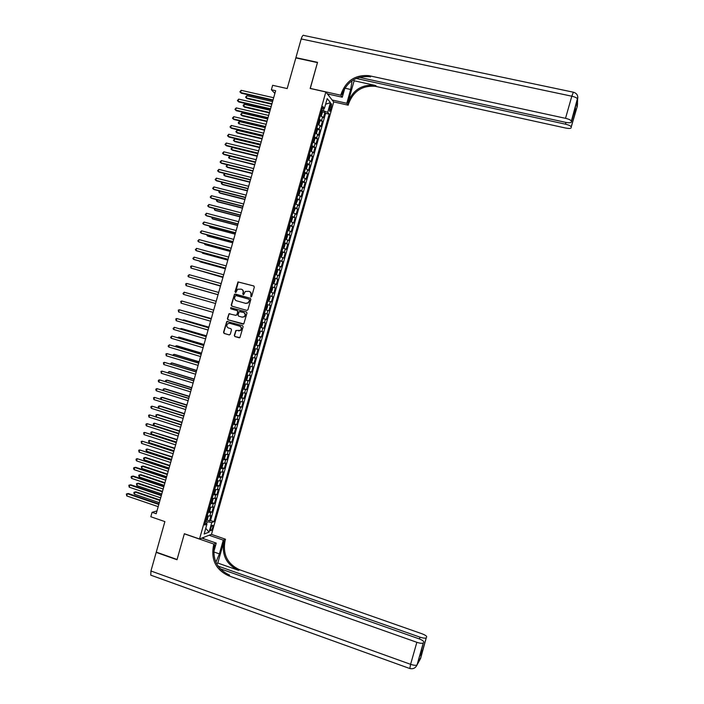 <?xml version="1.0" encoding="UTF-8"?>
<svg xmlns="http://www.w3.org/2000/svg" width="704" height="704" viewBox="0 0 704 704"><rect width="100%" height="100%" fill="white"/><g stroke="black" fill="none" stroke-linecap="round" stroke-linejoin="round"><path stroke-width="1.06" d="M250.932 296.877L251.698 296.428L254.338 287.065L253.748 285.947L237.996 281.908L234.986 291.746L235.91 292.433L237.635 289.238L241.208 289.15C242.774 289.775 243.399 290.963 243.082 292.714L242.739 293.92L243.672 294.598L245.344 291.438L248.978 291.324C250.554 291.94 251.187 293.137 250.862 294.888L250.932 296.877M212.705 527.639L212.854 525.334C212.221 525.008 211.499 526.02 210.69 528.387L210.54 530.693C211.182 531.018 211.904 529.998 212.705 527.639M234.3 335.447L234.89 336.565L239.914 337.603L243.126 326.762L242.537 325.644L226.767 321.482L223.538 332.306L224.118 333.432L229.178 334.902L230.261 334.268L231.519 329.833L230.93 328.715L228.413 327.985C226.538 326.911 226.292 325.494 227.682 323.726L229.742 323.286L239.615 326.137C241.481 327.166 241.745 328.566 240.434 330.343L235.84 330.546L234.3 335.447L235.189 336.626L239.325 337.832M325.846 91.978L310.156 88.466L317.46 62.603L295.838 57.922L287.179 88.563L272.642 85.298L271.383 89.751L275.651 90.719L156.2 513.726L152.082 512.31L150.823 516.754L164.886 521.602L156.27 552.121L177.082 559.486L184.36 533.729L199.522 538.991L325.846 91.978L333.705 102.01L211.517 534.301L199.522 538.991M246.84 310.402L247.931 309.76L250.87 299.358L250.281 298.241L234.52 294.158L231.238 305.026L231.827 306.134L246.84 310.402M246.998 313.06L243.769 323.919L227.973 319.783L227.392 318.666L228.958 313.755L235.787 315.33L236.87 314.697L237.706 311.749L237.116 310.631L230.798 308.827L230.622 307.71L246.409 311.942L246.998 313.06M206.826 519.983L209.475 520.881L210.962 515.636L209.801 516.023L210.795 512.512L208.208 512.345M209.282 511.236L211.948 512.134L213.435 506.889L212.282 507.25L213.277 503.738L210.698 503.545M211.746 502.489L214.421 503.386L215.908 498.133L214.764 498.467L215.758 494.956L213.18 494.745M214.201 493.742L216.894 494.639L218.381 489.386L217.246 489.694L218.24 486.182L215.67 485.945M216.656 484.986L219.366 485.883L220.854 480.638L219.727 480.911L220.722 477.4L218.161 477.145M219.111 476.238L221.839 477.136L223.326 471.882L222.209 472.129L223.203 468.618L220.642 468.336M221.566 467.491L224.312 468.389L225.799 463.135L224.69 463.355L225.685 459.835L223.133 459.536M224.022 458.735L226.785 459.633L228.272 454.379L227.172 454.573L228.166 451.053L225.623 450.727M226.477 449.988L229.258 450.877L230.745 445.623L229.654 445.79L230.648 442.27L228.105 441.927M228.932 441.232L231.739 442.13L233.218 436.876L232.135 437.008L233.13 433.488L230.595 433.118M231.387 432.476L234.212 433.374L235.69 428.12L234.617 428.226L235.611 424.706L233.086 424.31M233.842 423.72L236.685 424.618L238.172 419.364L237.098 419.434L238.093 415.923L235.576 415.501M235.734 414.929L239.158 415.862L240.645 410.608L239.58 410.652L240.574 407.141L238.066 406.692M238.674 406.19L241.63 407.106L243.118 401.852L242.07 401.87L243.056 398.35L240.557 397.883M240.918 397.373L244.112 398.35L245.59 393.087L244.552 393.078L245.546 389.567L243.047 389.074M243.188 388.555L246.585 389.585L248.072 384.331L247.034 384.296L248.028 380.776L245.538 380.266M245.661 379.808L249.058 380.829L250.545 375.575L249.515 375.505L250.51 371.994L248.028 371.457M248.142 371.052L251.539 372.073L253.018 366.81L251.997 366.714L252.991 363.202L250.518 362.639M250.615 362.296L254.012 363.308L255.499 358.054L254.487 357.931L255.482 354.411L253.009 353.83M253.088 353.549L256.485 354.552L257.972 349.29L256.969 349.14L257.963 345.62L255.499 345.013M255.561 344.793L258.966 345.787L260.445 340.534L259.45 340.349L260.445 336.829L257.99 336.204M258.034 336.037L261.439 337.022L262.926 331.769L261.941 331.558L262.935 328.038L260.48 327.386M260.506 327.281L263.912 328.258L265.399 323.004L264.422 322.766L265.417 319.246L262.97 318.569M262.979 318.525L266.394 319.502L267.881 314.239L266.904 313.966L267.898 310.455L265.461 309.76M267.898 310.455L268.866 310.737L270.354 305.474L266.939 304.515M266.957 304.462L269.394 305.175L270.389 301.655L271.348 301.972L272.835 296.71L269.421 295.759M269.447 295.645L271.876 296.384L272.87 292.864L273.821 293.198L275.308 287.945L271.894 286.994M271.938 286.827L274.366 287.584L275.361 284.064L276.302 284.434L277.79 279.171L274.366 278.238M274.428 278.01L276.848 278.793L277.842 275.273L278.784 275.669L280.271 270.406L276.839 269.482M276.927 269.192L279.338 269.993L280.333 266.473L281.257 266.904L282.744 261.642L279.321 260.718M279.418 260.374L281.82 261.193L282.814 257.682L283.738 258.13L285.226 252.868L281.794 251.953M281.908 251.548L284.31 252.402L285.305 248.882L286.211 249.366L287.698 244.103L284.275 243.197M284.407 242.73L286.792 243.602L287.786 240.082L288.693 240.592L290.18 235.33L286.748 234.432L287.496 235.84L286.748 238.471L285.498 238.85M286.898 233.904L289.282 234.802L290.277 231.282L291.174 231.818L292.662 226.556L289.45 225.729M289.388 225.078L291.773 226.002L292.767 222.482L293.656 223.045L295.143 217.782L292.142 217.017M291.887 216.26L294.254 217.202L295.249 213.682L296.129 214.28L297.616 209.009L294.219 208.014M294.378 207.434L296.745 208.402L297.739 204.882L298.61 205.506L300.098 200.235L296.71 199.197M296.868 198.607L299.235 199.593L300.23 196.073L301.092 196.733L302.579 191.462L299.702 190.749M299.367 189.781L301.717 190.793L302.711 187.273L303.574 187.959L305.061 182.688L302.201 181.984M301.858 180.954L304.207 181.993L305.202 178.464L306.046 179.177L307.542 173.914L304.7 173.219M304.357 172.128L306.698 173.184L307.692 169.664L308.528 170.403L310.015 165.141L307.19 164.454M306.847 163.302L309.188 164.384L310.182 160.855L311.01 161.63L312.497 156.358L309.69 155.681M309.346 154.466L311.67 155.575L312.673 152.055L313.491 152.847L314.978 147.585L312.18 146.916M311.846 145.64L314.16 146.766L315.154 143.246L315.973 144.074L317.46 138.802L314.679 138.151M314.336 136.805L316.65 137.958L317.645 134.438L318.454 135.291L319.942 130.029L317.17 129.378M316.835 127.978L319.141 129.149L320.135 125.629L320.936 126.518L322.423 121.246L319.326 119.143M319.66 120.604L322.423 121.246M330.167 105.758L329.472 111.179C329.912 111.566 330.396 110.942 330.924 109.296L331.61 103.875C331.17 103.488 330.695 104.113 330.167 105.758M209.475 520.881L210.54 520.511L213.99 521.69L329.19 114.127L327.703 112.35L321.86 110.185M213.99 521.69L211.79 522.474L209.062 532.136L204.142 534.01L206.914 524.216L204.618 525.034L322.881 106.568L324.43 108.416L327.202 98.578L330.449 102.652L327.703 112.35M210.54 520.511L325.618 113.318L324.905 112.464L323.418 117.735L320.329 115.614M319.141 129.149L319.942 130.029M316.65 137.958L317.46 138.802M314.16 146.766L314.978 147.585M311.67 155.575L312.497 156.358M309.188 164.384L310.015 165.141M306.698 173.184L307.542 173.914M304.207 181.993L305.061 182.688M301.717 190.793L302.579 191.462M299.235 199.593L300.098 200.235M296.745 208.402L297.616 209.009M294.254 217.202L295.143 217.782M291.773 226.002L292.662 226.556M289.282 234.802L290.18 235.33M286.792 243.602L287.698 244.103M284.31 252.402L285.226 252.868M281.82 261.193L282.744 261.642M279.338 269.993L280.271 270.406M276.848 278.793L277.79 279.171M274.366 287.584L275.308 287.945M271.876 296.384L272.835 296.71M269.394 305.175L270.354 305.474M266.394 319.502L265.417 319.246M263.912 328.258L262.935 328.038M261.439 337.022L260.445 336.829M258.966 345.787L257.963 345.62M256.485 354.552L255.482 354.411M254.012 363.308L252.991 363.202M251.539 372.073L250.51 371.994M249.058 380.829L248.028 380.776M246.585 389.585L245.546 389.567M244.112 398.35L243.056 398.35M241.63 407.106L240.574 407.141M239.158 415.862L238.093 415.923M236.685 424.618L235.611 424.706M234.212 433.374L233.13 433.488M231.739 442.13L230.648 442.27M229.258 450.877L228.166 451.053M226.785 459.633L225.685 459.835M224.312 468.389L223.203 468.618M221.839 477.136L220.722 477.4M219.366 485.883L218.24 486.182M216.894 494.639L215.758 494.956M214.421 503.386L213.277 503.738M211.948 512.134L210.795 512.512M206.589 523.961L207.196 521.796L205.682 521.277M323.426 110.546L324.016 108.46M156.992 510.928L152.082 512.31M271.383 89.751L274.886 93.421M322.159 111.839L324.905 112.464M325.618 113.318L329.19 114.127M322.3 108.627L324.43 108.416M320.135 125.629L317.83 124.441M317.645 134.438L315.392 133.065M315.154 143.246L312.84 142.111M312.673 152.055L310.341 150.938M310.182 160.855L307.85 159.764M307.692 169.664L305.351 168.599M305.202 178.464L302.861 177.426M302.711 187.273L300.362 186.252M300.23 196.073L297.871 195.078M297.739 204.882L295.372 203.905M295.249 213.682L292.882 212.731M292.767 222.482L290.391 221.549M290.277 231.282L287.892 230.375M287.786 240.082L285.402 239.202M285.305 248.882L282.911 248.019M282.814 257.682L280.412 256.846M280.333 266.473L277.922 265.663M277.842 275.273L275.431 274.481M275.361 284.064L272.941 283.298M272.87 292.864L270.442 292.125M270.389 301.655L267.951 300.942M264.466 313.28L266.904 313.966M261.976 322.098L264.422 322.766M259.486 330.915L261.941 331.558M256.986 339.733L259.45 340.349M254.496 348.542L256.969 349.14M252.006 357.359L254.487 357.931M249.515 366.168L251.997 366.714M247.025 374.977L249.515 375.505M244.534 383.794L247.034 384.296M242.053 392.603L244.552 393.078M239.562 401.412L242.07 401.87M237.072 410.221L239.58 410.652M234.582 419.03L237.098 419.434M232.091 427.838L234.617 428.226M229.601 436.638L232.135 437.008M227.11 445.447L229.654 445.79M224.629 454.256L227.172 454.573M222.138 463.056L224.69 463.355M219.648 471.865L222.209 472.129M217.158 480.665L219.727 480.911M214.676 489.465L217.246 489.694M212.186 498.265L214.764 498.467M209.695 507.065L212.282 507.25M206.914 524.216L205.225 522.896M207.214 515.865L209.801 516.023M207.196 521.796L211.79 522.474M325.618 104.21L330.449 102.652M209.062 532.136L205.753 528.308M251.064 296.903L251.152 294.985C251.469 293.225 250.844 292.037 249.269 291.421L249.225 291.403M241.446 289.23L241.498 289.247C243.074 289.872 243.698 291.06 243.373 292.802L243.285 294.721M253.924 286.018L238.295 282.014L235.541 292.547M250.395 298.285L235.55 294.114L234.467 294.765L231.546 305.105L232.126 306.222L246.919 310.42M249.418 300.001L249.005 299.218L235.814 295.513L234.696 297.238C234.379 298.98 235.004 300.168 236.57 300.793L245.582 303.336L248.046 302.817L249.709 300.089L249.005 299.218M249.709 300.089L248.336 302.905L245.872 303.424L236.57 300.793M243.144 324.13L227.973 319.783M229.891 313.65L228.95 314.31L227.691 318.736L228.281 319.854M235.849 315.348L237.169 314.767L238.005 311.828L237.415 310.71L230.798 308.827M231.37 307.666L231.097 308.906M242.114 317.143L244.218 316.668C245.582 314.89 245.326 313.482 243.443 312.435L239.184 311.599L238.04 315.022L238.63 316.149L242.114 317.143M242.273 317.178L244.508 316.747C245.872 314.97 245.617 313.553 243.734 312.506L243.443 312.435M239.958 311.441L243.734 312.506M236.738 330.396L235.858 331.065L234.599 335.5M238.612 330.915L240.733 330.405C242.044 328.627 241.771 327.228 239.914 326.198L239.615 326.137M229.768 323.294L239.914 326.198M227.665 321.358L226.767 322.027L223.846 332.367L224.426 333.485L229.407 334.937M320.531 115.685L321.534 115.386L322.282 112.746L321.622 111.021M322.098 111.39L320.866 115.746L320.382 115.43M272.571 101.605L246.866 95.718L246.259 97.874L246.954 98.534L271.832 104.245M320.857 113.749L321.156 112.693M246.866 95.718L245.582 97.178L246.259 97.874L271.964 103.778M273.038 99.95L240.557 92.523L241.173 90.323L273.662 97.733M272.906 100.434L241.278 93.201L239.879 91.819L241.173 90.323M577.834 97.117L571.375 121.106C570.856 120.067 568.911 119.143 565.523 118.325L571.806 96.202C575.194 97.011 577.13 97.962 577.623 99.07L577.324 106.234L571.226 126.878C570.733 125.884 568.823 124.986 565.506 124.177L565.998 122.426M571.375 121.106L577.623 99.07C578.248 95.524 576.831 93.236 573.382 92.206L571.806 96.202L301.198 38.949L295.909 57.649L317.539 62.339L310.279 88.502M332.121 99.986L346.79 103.286L350.689 89.478L352.07 80.696M346.79 103.286L348.198 105.186L348.621 103.699C353.373 91.142 362.27 85.342 375.311 86.302L565.488 128.005C568.938 128.674 570.847 128.586 571.217 127.741M354.138 80.766L347.926 102.749C352.695 90.156 361.618 84.339 374.695 85.298L354.138 80.766L353.487 79.798M310.182 88.378L340.798 95.225L341.238 93.685C346.148 80.696 355.335 74.677 368.799 75.636L565.523 118.325M340.798 95.225L342.294 97.231L344.819 88.264M356.154 78.434L565.506 124.177M301.198 38.949C302.183 35.86 303.151 34.716 304.11 35.508L573.17 92.162M327.334 93.878L342.294 97.231M333.617 101.895L348.198 105.186M359.198 77.334L565.514 122.32C569.034 122.998 570.979 122.892 571.366 122.003L575.406 107.774L575.203 113.01L573.637 114.004M571.384 121.22L571.366 122.003M341.238 93.685L341.977 94.688C346.87 81.743 356.03 75.75 369.459 76.71L370.489 76.912L369.442 76.683M575.194 108.513L575.406 107.774M328.97 94.248L328.61 95.506M328.275 95.075L328.53 94.151M218.064 566.104L419.945 637.146C423.183 638.202 425.278 638.422 426.228 637.815L420.605 658.451L417.058 664.893C416.055 665.597 413.899 665.403 410.599 664.321L416.847 642.303C420.147 643.377 422.294 643.597 423.28 642.963L417.129 664.787M151.518 575.423L150.77 575.159L150.938 570.997L156.191 552.385L177.012 559.75L184.334 533.826L213.919 544.078L213.488 545.609C210.883 559.724 215.882 569.765 228.483 575.731L416.847 642.303M215.908 562.214L219.393 553.89L223.282 540.135L225.491 539.211L225.069 540.69C222.561 554.338 227.41 564.036 239.633 569.791L421.969 633.767C425.251 635.017 426.818 636.108 426.686 637.05M201.802 538.094L216.251 543.101L213.717 552.05M216.251 543.101L213.919 544.078M217.791 563.05L223.978 541.156C221.452 554.849 226.318 564.582 238.577 570.346L217.791 563.05L216.586 563.622M421.529 649.994L422.347 651.631L419.734 656.33L423.35 642.875M423.746 642.171C423.896 641.186 422.303 640.059 418.959 638.783L220.088 568.7M209.097 535.251L223.282 540.135M211.394 534.354L225.491 539.211M213.488 545.609L214.65 545.116C212.054 559.187 217.043 569.193 229.601 575.133L228.483 575.731M419.734 656.33L422.356 651.402M203.738 537.337L203.377 538.639M202.954 538.498L203.227 537.539M317.874 124.458L319.044 124.177L319.792 121.546L319.132 119.838M318.358 124.573L317.882 124.247M270.125 110.29L244.429 104.35L243.822 106.506L244.526 107.14L269.386 112.913M318.358 122.575L318.657 121.51M244.429 104.35L243.39 104.94L243.153 105.802L243.822 106.506L269.509 112.464M317.117 129.008L315.885 133.373L316.562 132.977L317.31 130.337L316.642 128.656M267.67 118.976L241.991 112.974L241.384 115.139L242.097 115.755L266.93 121.581M315.867 131.393L316.166 130.337M241.991 112.974L240.715 114.426L241.384 115.139L267.054 121.15M312.849 142.067L314.081 141.768L314.82 139.137L314.151 137.482M313.377 142.199L312.902 141.891M265.214 127.662L239.562 121.607L238.946 123.763L264.484 130.24M314.626 137.826L313.394 142.182M313.377 140.21L313.676 139.154M239.562 121.607L238.524 122.188L238.286 123.05L238.946 123.763L264.598 129.835M310.358 150.876L311.59 150.568L312.338 147.928L311.652 146.3M312.136 146.634L310.904 150.99L310.411 150.709M262.759 136.347L237.125 130.24L236.518 132.396L237.23 132.977L262.038 138.908M310.886 149.028L311.186 147.972M237.125 130.24L235.849 131.666L236.518 132.396L262.152 138.521M270.538 108.812L238.075 101.306L238.7 99.114L271.163 106.594M270.406 109.27L238.806 101.966L237.398 100.602L238.7 99.114M268.039 117.665L235.594 110.097L236.218 107.897L268.664 115.447M267.916 118.105L236.333 110.73L234.925 109.375L236.218 107.897M265.54 126.526L233.121 118.879L233.737 116.679L266.165 124.309M265.417 126.94L233.86 119.495L232.443 118.149L233.737 116.679M263.041 135.379L230.639 127.662L231.255 125.47L263.666 133.162M262.926 135.775L231.387 128.26L229.97 126.931L231.255 125.47M307.868 159.685L309.109 159.359L309.848 156.719L309.162 155.118M309.646 155.443L308.414 159.808L307.921 159.526M260.313 145.033L234.687 138.864L234.08 141.02L234.802 141.583L259.591 147.567M308.387 157.846L308.686 156.79M234.687 138.864L233.42 140.29L234.08 141.02L259.697 147.206M260.533 144.232L228.158 136.444L228.782 134.253L261.158 142.023M260.427 144.61L228.914 137.025L227.498 135.705L228.782 134.253M305.378 168.494L306.618 168.15L307.366 165.519L306.671 163.935M305.906 168.626L305.422 168.344M257.858 153.718L232.25 147.497L231.642 149.653L232.373 150.19L257.145 156.235M305.897 166.663L306.196 165.607M232.25 147.497L230.982 148.905L231.642 149.653L257.242 155.892M258.034 153.085L225.685 145.226L226.301 143.035L258.658 150.876M257.937 153.446L226.442 145.79L225.016 144.478L226.301 143.035M302.896 177.302L304.137 176.942L304.885 174.31L304.181 172.753M303.415 177.434L302.931 177.162M255.402 162.404L229.821 156.121L229.214 158.277L254.707 164.894M303.406 175.481L303.706 174.425M229.821 156.121L228.554 157.529L229.214 158.277L254.795 164.569M255.534 161.946L223.203 154.009L223.828 151.809L256.159 159.729M255.446 162.281L223.969 154.546L222.543 153.252L223.828 151.809M300.406 186.111L301.655 185.742L302.394 183.102L301.69 181.57M300.934 186.243L300.441 185.97M227.374 164.771L226.776 166.901L227.515 167.402L252.261 173.554M302.183 181.87L300.951 186.226M300.916 184.298L301.215 183.242M227.348 164.762L226.125 166.144L226.776 166.901L252.34 173.254M253.035 170.799L220.73 162.791L221.346 160.591L253.66 168.582M252.947 171.107L221.496 163.31L220.07 162.017L221.346 160.591M297.915 194.911L299.165 194.533L299.913 191.893L299.2 190.379M299.693 190.678L298.461 195.034L297.95 194.788M224.902 173.545L224.338 175.525L225.086 176.009L249.814 182.213M298.426 193.116L298.725 192.06M224.708 173.492L223.687 174.759L224.338 175.525L249.894 181.94M250.536 179.652L218.249 171.565L218.865 169.374L251.161 177.434M250.457 179.942L219.023 172.075L217.589 170.79L218.865 169.374M295.425 203.72L295.953 203.852L295.46 203.606M295.97 203.843L297.431 200.684L297.202 199.478L295.953 203.852M222.429 182.318L221.91 184.149L222.658 184.615L247.368 190.881M295.935 201.925L296.234 200.869M222.068 182.222L221.258 183.374L221.91 184.149L247.438 190.617M248.037 188.505L215.767 180.347L216.392 178.156L248.662 186.287M247.958 188.769L216.55 180.831L215.116 179.564L216.392 178.156M292.943 212.52L293.462 212.661L292.97 212.414M294.712 208.287L293.48 212.643L294.941 209.475L294.712 208.252M219.947 191.083L219.472 192.773L220.229 193.222L244.922 199.54M293.946 209.774L293.445 210.742M219.419 190.951L218.83 191.99L219.472 192.773L244.992 199.302M245.538 197.349L213.294 189.13L213.91 186.93L246.162 195.14M245.467 197.595L214.078 189.587L212.643 188.338L213.91 186.93M290.453 221.329L291.711 220.898L292.459 218.258L291.72 216.823M290.972 221.461L290.479 221.232M217.474 199.857L217.043 201.397L217.8 201.828L242.475 208.199M290.954 219.551L291.254 218.495M216.77 199.681L216.392 200.605L217.043 201.397L242.537 207.979M243.038 206.202L210.813 197.903L211.438 195.712L243.663 203.993M242.977 206.43L211.605 198.343L210.17 197.102L211.438 195.712M287.962 230.129L289.23 229.689L289.978 227.049L289.23 225.632M289.74 225.896L288.508 230.252L287.989 230.041M215.002 208.63L214.606 210.021L215.371 210.434L240.029 216.85M288.464 228.369L288.763 227.313M214.192 208.419L214.606 210.021L240.09 216.656M240.539 215.054L208.34 206.677L208.956 204.486L241.164 212.837M240.486 215.257L209.132 207.108L207.689 205.876L208.956 204.486M285.472 238.929L286.018 239.052L287.25 234.696M212.52 217.395L212.168 218.645L212.942 219.032L237.591 225.509M285.974 237.178L286.273 236.122M211.719 217.184L212.168 218.645L237.635 225.333M238.04 223.898L205.867 215.459L206.483 213.259L238.665 221.69M237.987 224.083L206.668 215.864L205.216 214.641L206.483 213.259M282.99 247.729L284.266 247.262L285.006 244.622L284.258 243.258M283.51 247.87L283.008 247.667M210.047 226.169L209.739 227.26L210.514 227.638L235.145 234.168M283.483 245.986L283.782 244.93M209.238 225.958L209.739 227.26L235.189 234.01M235.541 232.751L203.386 224.233L204.01 222.042L236.166 230.534M235.497 232.91L204.195 224.62L202.743 223.406L204.01 222.042M280.5 256.529L281.785 256.045L282.524 253.414L281.767 252.067M282.278 252.305L281.046 256.661L280.518 256.476M207.574 234.934L207.302 235.884L208.094 236.236L232.698 242.818M281.503 253.818L280.993 254.804M206.765 234.722L207.302 235.884L232.734 242.686M233.042 241.595L200.913 233.006L201.529 230.815L233.666 239.386M233.006 241.736L201.722 233.376L200.27 232.17L201.529 230.815M278.018 265.329L279.294 264.827L280.042 262.196L279.277 260.876M278.538 265.47L278.027 265.285M205.102 243.707L204.873 244.508L205.665 244.834L230.252 251.478M279.013 262.627L278.502 263.613M204.292 243.487L204.873 244.508L230.287 251.363M230.551 250.439L198.431 241.78L199.056 239.589L231.176 248.23M230.516 250.562L199.25 242.123L197.798 240.935L199.056 239.589M275.528 274.129L276.813 273.618L277.561 270.978L276.786 269.685M276.047 274.278L275.537 274.094M202.62 252.472L202.444 253.123L203.236 253.44L227.814 260.128M277.297 269.905L276.074 274.261M276.012 272.422L276.311 271.357M201.819 252.252L202.444 253.123L227.841 260.04M228.052 259.292L195.958 250.554L196.574 248.362L228.677 257.074M228.026 259.389L196.786 250.879L195.325 249.709L196.574 248.362M273.566 283.07L273.046 282.902L274.331 282.401L275.079 279.761L274.296 278.494M200.147 261.237L200.807 262.038L225.368 268.787M274.815 278.705L273.583 283.061M273.522 281.222L273.821 280.166M199.505 261.061L200.006 261.738L225.386 268.717M225.553 268.136L193.486 259.327L194.102 257.136L226.178 265.927M225.535 268.206L194.313 259.635L192.852 258.465L194.102 257.136M272.325 287.496L271.093 291.852L270.565 291.702L271.85 291.183L272.598 288.543L271.806 287.302M197.674 270.002L222.922 277.438M271.55 289.045L271.031 290.03M197.226 269.878L222.939 277.385M223.054 276.98L191.004 268.101L191.629 265.91L223.678 274.771M223.036 277.033L191.004 268.101L190.626 266.358L191.629 265.91M268.066 300.529L269.368 299.966L270.116 297.326L269.315 296.111M268.594 300.67L268.074 300.511M195.202 278.766L220.484 286.088M269.06 297.845L268.55 298.839M194.938 278.696L220.493 286.062M220.554 285.824L188.531 276.874L189.147 274.674L221.179 283.615M220.546 285.85L188.531 276.874L187.906 275.994L189.147 274.674M267.353 305.096L266.121 309.452L265.584 309.32L266.886 308.748L267.634 306.108L266.825 304.911M193.53 287.83L218.038 294.747L193.53 287.83M266.57 306.654L266.059 307.648M186.674 283.448L185.68 283.879L186.058 285.639L218.055 294.677L186.058 285.639L186.674 283.448L218.689 292.45M264.862 313.87L264.343 313.72L265.153 314.89L263.639 318.243L264.871 313.896M263.639 318.243L263.094 318.12M263.789 316.51L264.158 315.489M216.19 301.286L184.202 292.222L216.19 301.294M183.586 294.413L182.961 293.515L184.202 292.222L183.586 294.413L215.565 303.512M262.372 322.661L261.853 322.529L262.671 323.673L261.923 326.304L260.612 326.929M261.131 327.061L262.381 322.687M261.298 325.31L261.668 324.298M213.699 310.112L181.729 300.986L213.69 310.138M181.104 303.178L180.734 301.4L181.729 300.986L181.104 303.178L213.066 312.347M259.89 331.461L259.362 331.329L260.19 332.455L258.667 335.834L259.899 331.487M258.667 335.834L258.122 335.729M211.323 318.534L185.926 311.626M258.808 334.11L259.186 333.098M211.306 318.578L185.486 311.502M211.209 318.93L179.256 309.76L211.191 318.982M178.631 311.951L178.262 310.165L179.256 309.76L178.631 311.951L210.566 321.191M257.4 340.252L256.881 340.129L257.708 341.229L256.96 343.869L255.631 344.538M208.877 327.184L184.43 320.065L183.454 320.39M256.159 344.652L257.409 340.278M256.326 342.91L256.705 341.898M208.859 327.254L183.594 319.898L182.82 320.206M208.718 327.747L176.774 318.525L208.701 327.818M176.158 320.716L175.789 318.921L176.774 318.525L176.158 320.716L208.076 330.026M253.141 353.338L254.478 352.642L255.226 350.011L254.39 348.938M253.695 353.426L254.927 349.07L254.399 348.894M206.439 335.826L182.002 328.662L181.166 328.513L180.981 329.155M253.836 351.71L254.214 350.698M206.413 335.922L181.166 328.513L180.189 328.891M206.228 336.565L174.302 327.29L206.202 336.662M173.686 329.481L173.07 328.557L174.302 327.29L173.686 329.481L205.577 338.87M250.659 362.138L252.006 361.425L252.745 358.785L251.9 357.738M251.214 362.217L252.446 357.861L251.918 357.685M203.993 344.476L179.582 337.251L178.737 337.119L178.508 337.911M251.346 360.51L251.733 359.498M203.966 344.59L178.737 337.119L177.707 337.674M203.738 345.382L171.829 336.054L203.711 345.497M171.213 338.246L170.597 337.313L171.829 336.054L171.213 338.246L203.086 347.706M248.169 370.938L249.524 370.198L250.263 367.567L249.418 366.538M248.723 371.008L249.955 366.652L249.427 366.476M201.555 353.126L177.153 345.849L176.299 345.734L176.035 346.667M248.864 369.31L248.943 368.21M201.52 353.258L176.299 345.734L175.234 346.43M201.247 354.2L169.356 344.819L201.212 354.341M168.74 347.019L168.124 346.078L169.356 344.819L168.74 347.019L200.587 356.55M245.687 379.738L247.042 378.972L247.782 376.341L246.928 375.338M247.465 375.426L246.946 375.267M199.109 361.768L174.733 354.438L173.87 354.341L173.562 355.432M246.154 378.066L246.453 377.01M199.074 361.926L173.87 354.341L172.77 355.186M198.757 363.018L166.883 353.593L198.713 363.176M166.267 355.784L165.906 353.954L166.883 353.593L166.267 355.784L198.088 365.385M243.197 388.538L244.561 387.746L245.309 385.114L244.438 384.138M244.983 384.217L244.464 384.058M196.671 370.418L172.304 363.026L171.442 362.956L171.09 364.188M243.892 386.901L243.971 385.81M196.618 370.586L171.442 362.956L170.298 363.942M196.275 371.826L164.41 362.349L196.222 372.011M163.794 364.54L163.434 362.71L164.41 362.349L163.794 364.54L195.598 374.22M240.715 397.338L242.079 396.519L242.827 393.888L241.956 392.938M241.278 397.382L242.502 393.026L241.982 392.85M194.234 379.06L169.875 371.615L169.013 371.562L168.626 372.944M241.182 395.666L241.481 394.61M194.172 379.254L169.013 371.562L167.825 372.698M193.785 380.644L161.938 371.114L193.723 380.846M161.322 373.305L160.961 371.466L161.938 371.114L161.322 373.305L193.098 383.055M238.225 406.129L239.598 405.293L240.346 402.662L239.466 401.729M238.788 406.173L240.02 401.817L239.492 401.641M191.787 387.702L167.455 380.204L166.584 380.169L166.153 381.7M238.92 404.492L238.999 403.401M191.726 387.922L166.584 380.169L165.625 380.503L165.449 381.489M191.294 389.462L159.465 379.878L191.233 389.682M158.849 382.07L158.242 381.093L158.488 380.222L159.465 379.878L158.849 382.07L190.608 391.89M236.289 414.982L237.864 411.435L236.984 410.529M237.53 410.582L237.01 410.423M189.35 396.352L165.026 388.802L164.155 388.784L163.68 390.456M236.21 413.257L236.509 412.201M189.279 396.581L164.155 388.784L163.196 389.11L163.152 390.289M188.804 398.27L156.992 388.643L188.734 398.517M156.376 390.834L155.778 389.849L156.024 388.978L156.992 388.643L156.376 390.834L188.109 400.726M233.253 423.729L234.643 422.84L235.391 420.209L234.494 419.329M235.048 419.373L234.529 419.214M186.912 404.994L162.606 397.39L161.726 397.39L161.207 399.212M233.728 422.057L234.027 421.001M186.833 405.249L161.726 397.39L160.767 397.707L160.846 399.098M186.314 407.079L154.519 397.399L186.243 407.352M153.903 399.59L153.551 397.725L154.519 397.399L153.903 399.59L185.618 409.561M230.771 432.52L232.162 431.614L232.91 428.982L232.012 428.12M232.558 428.164L232.047 427.997M184.466 413.635L160.186 405.97L159.298 405.997L158.734 407.968M231.238 430.848L231.537 429.792M184.386 413.908L159.298 405.997L158.338 406.305L158.541 407.906M183.832 415.897L152.046 406.164L183.744 416.187M151.43 408.355L150.832 407.352L151.078 406.481L152.046 406.164L151.43 408.355L183.128 418.396M228.281 441.311L229.689 440.387L230.428 437.756L229.522 436.92M228.862 441.32L230.085 436.964L229.566 436.788M182.028 422.277L157.758 414.559L156.869 414.603L156.27 416.715M228.756 439.648L229.055 438.592M181.94 422.576L156.869 414.603L155.91 414.902L156.235 416.706M181.342 424.706L149.574 414.92L181.254 425.014M148.958 417.111L148.614 415.228L149.574 414.92L148.958 417.111L180.629 427.222M225.799 450.111L227.207 449.152L227.946 446.521L227.04 445.711M227.594 445.738L227.075 445.57M179.59 430.918L154.44 423.21L153.833 425.357L178.886 433.4M226.266 448.439L226.565 447.383M179.502 431.235L154.44 423.21L153.49 423.5L153.243 424.362L153.833 425.357M178.851 433.514L147.101 423.685L178.763 433.849M146.485 425.876L145.895 424.855L146.142 423.984L147.101 423.685L146.485 425.876L178.138 436.058M223.309 458.902L224.726 457.926L225.474 455.294L224.55 454.502M223.89 458.885L225.122 454.538L224.594 454.353M177.153 439.551L152.011 431.807L151.404 433.963L176.44 442.059M223.784 457.23L224.083 456.174M177.056 439.894L152.011 431.807L151.061 432.098L150.814 432.96L151.404 433.963M176.37 442.323L144.628 432.441L176.264 442.675M144.012 434.632L143.669 432.731L144.628 432.441L144.012 434.632L175.639 444.884M220.827 467.694L222.253 466.69L222.992 464.059L222.068 463.302M221.408 467.667L222.64 463.32L222.112 463.135M174.706 448.193L149.582 440.414L148.975 442.57L173.994 450.718M221.302 466.022L221.593 464.966M174.61 448.554L149.582 440.414L148.632 440.695L148.975 442.57M173.879 451.132L142.155 441.197L173.774 451.51M141.539 443.388L141.205 441.478L142.155 441.197L141.539 443.388L173.149 453.719M218.346 476.485L219.771 475.464L220.519 472.833L219.586 472.094M220.15 472.085L219.63 471.918M172.269 456.834L147.154 449.02L146.546 451.167L171.547 459.378M218.812 474.813L219.111 473.766M172.163 457.213L147.154 449.02L146.212 449.284L145.966 450.146L146.546 451.167M171.389 459.941L139.691 449.953L171.283 460.337M139.066 452.144L138.732 450.234L139.691 449.953L139.066 452.144L170.658 462.546M215.855 485.276L217.298 484.229L218.038 481.598L217.096 480.885M216.445 485.241L217.677 480.894L217.149 480.7M169.831 465.467L145.64 457.486L144.725 457.618L144.118 459.774L169.11 468.037M216.33 483.604L216.63 482.557M169.717 465.872L144.725 457.618L143.783 457.882L143.537 458.744L144.118 459.774M168.907 468.75L137.218 458.709L168.784 469.163M136.602 460.9L136.022 459.853L136.268 458.982L137.218 458.709L136.602 460.9L168.168 471.372M213.374 494.067L214.817 492.994L215.565 490.362L214.614 489.676M215.186 489.65L214.667 489.482M167.394 474.109L143.22 466.066L142.296 466.224L141.689 468.371L166.663 476.696M213.849 492.395L214.139 491.339M167.27 474.531L142.296 466.224L141.354 466.479L141.689 468.371M166.417 477.55L135.705 467.306L134.746 467.465L166.294 477.998M134.13 469.656L133.549 468.6L133.795 467.729L134.746 467.465L134.13 469.656L165.669 480.198M210.892 502.858L212.344 501.758L213.083 499.127L212.133 498.467M211.482 502.797L212.714 498.45L212.221 498.274M164.956 482.742L140.8 474.654L139.867 474.822L139.26 476.978L164.217 485.355M211.358 501.186L211.658 500.13M164.824 483.19L139.867 474.822L138.934 475.068L138.688 475.93L139.26 476.978M163.935 486.358L133.241 476.045L132.273 476.221L163.803 486.825M131.657 478.412L131.085 477.347L131.331 476.476L132.273 476.221L131.657 478.412L163.178 489.025M208.402 511.65L209.862 510.523L210.61 507.892L209.651 507.25M209 511.579L209.898 507.109M162.518 491.383L138.38 483.234L137.438 483.428L136.831 485.575L161.77 494.006M208.877 509.978L209.176 508.922M162.386 491.841L137.438 483.428L136.506 483.666L136.831 485.575M161.445 495.167L130.777 484.783L129.8 484.977L161.313 495.651M129.184 487.168L128.858 485.214L129.8 484.977L129.184 487.168L160.688 497.851M205.92 520.432L207.39 519.288L208.129 516.657L207.161 516.041M160.081 500.016L135.951 491.814L135.01 492.026L134.411 494.173L159.333 502.665M206.395 518.769L206.694 517.713M159.94 500.5L135.01 492.026L134.086 492.254L133.839 493.117L134.411 494.173M158.963 503.967L128.313 493.513L127.336 493.733L158.822 504.478M126.72 495.915L126.394 493.962L127.336 493.733L126.72 495.915L158.198 506.678M321.631 120.34L322.626 116.82M329.815 106.99L331.461 107.369M329.358 108.935L330.924 109.296M347.926 102.749L348.621 103.699M375.707 85.492L376.314 86.504M370.489 76.912L369.846 75.838M575.203 113.01L571.243 126.984M577.042 104.914L577.35 105.538L577.544 103.514M344.872 88.194L350.689 89.478M223.978 541.156L225.069 540.69M238.577 570.346L239.633 569.791M426.298 637.727L422.347 651.631M150.938 570.997L410.599 664.321L409.825 668.536M419.434 638.959L419.945 637.146M420.27 659.076L419.69 659.454M213.752 551.918L219.393 553.89M318.375 124.564L319.607 120.199M305.923 168.608L307.155 164.252M303.433 177.417L304.674 173.061M290.998 221.452L292.23 217.087M283.527 247.852L284.759 243.496M278.555 265.461L279.787 261.105M268.611 300.652L269.843 296.296M246.242 379.799L247.474 375.452M243.76 388.59L244.992 384.234M236.306 414.955L237.538 410.608M233.825 423.746L235.057 419.39M231.343 432.529L232.566 428.182M226.371 450.102L227.603 445.755M218.926 476.458L220.158 472.111M213.963 494.014L215.195 489.676M206.518 520.362L207.75 516.014M369.459 76.71L368.799 75.636M374.695 85.298L375.311 86.302M571.226 126.878L575.124 113.168M576.963 106.77L577.174 101.904M422.356 651.455L426.228 637.815M150.77 575.159L409.649 668.474C413.081 669.31 415.554 668.114 417.058 664.893L423.28 642.963M418.458 661.681L420.578 657.835"/></g></svg>

